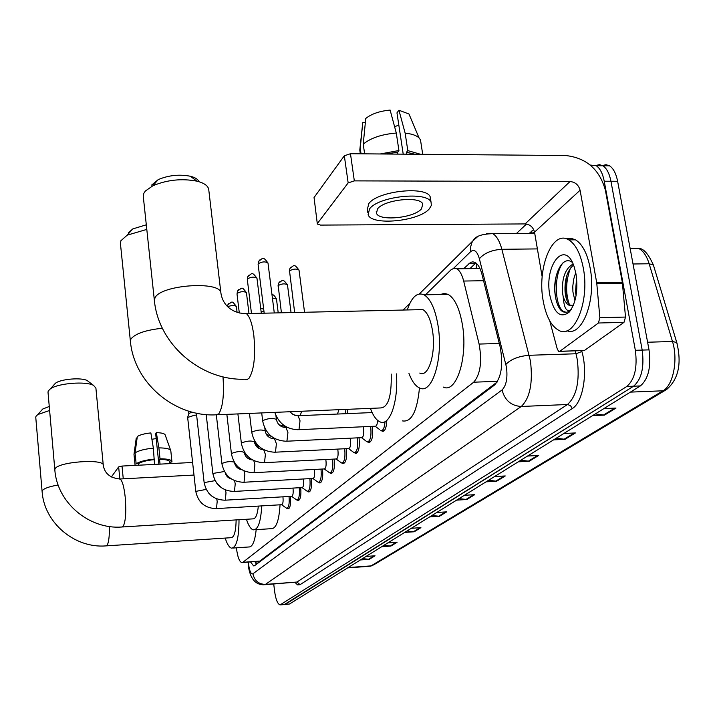 <?xml version="1.0" encoding="UTF-8"?>
<svg xmlns="http://www.w3.org/2000/svg" width="715" height="715" viewBox="0 0 715 715"><rect width="100%" height="100%" fill="white"/><g stroke="black" fill="none" stroke-linecap="round" stroke-linejoin="round"><path stroke-width="1.07" d="M311.391 478.541L311.391 478.541C312.035 486.852 311.088 491.312 308.54 491.911L307.682 491.339M322.528 469.022L322.545 469.183C323.207 477.736 322.197 482.303 319.525 482.893L318.649 482.312M334.146 459.075L334.191 459.405C334.87 468.209 333.798 472.901 330.982 473.482L330.089 472.892M346.292 448.671L346.364 449.19C347.07 458.261 345.926 463.079 342.95 463.642L342.047 463.043M358.993 437.777L359.109 438.501C359.824 447.858 358.608 452.81 355.462 453.346L354.551 452.747M372.3 426.346L372.452 427.302C373.194 436.972 371.898 442.058 368.565 442.558L367.635 441.959M236.424 547.815L236.513 548.655C237.612 556.949 239.346 561.606 241.715 562.625L242.868 562.303L473.688 382.203C480.417 374.365 482.223 361.647 479.104 344.067L463.669 281.049C462.024 274.632 459.745 270.556 456.831 268.822L454.222 268.223L451.237 269.6L425.47 294.803M476.44 263.415L476.208 268.536M242.385 562.58L259.768 561.114L497.175 382.033M347.544 409.329L347.141 413.636M290.487 496.38C291.032 504.138 290.174 508.294 287.904 508.857L287.072 508.285M300.72 487.648C301.319 495.674 300.416 499.973 298.012 500.563L297.163 499.991M386.752 421.618C386.27 428.33 384.777 431.538 382.284 431.252L381.354 430.644M250.563 561.999L253.584 565.878L254.746 565.574L494.539 385.028C501.483 377.216 503.351 364.507 500.16 346.918L482.017 274.56C480.364 268.223 478.058 264.193 475.1 262.459L472.847 261.833L470.613 262.378L463.597 268.724M256.408 564.314L255.005 561.686M590.215 165.04L596.256 165.728C600.046 168.293 602.7 173.459 604.238 181.226L635.349 350.305C637.548 367.582 634.706 379.638 626.814 386.466L280.083 604.908C277.581 603.996 275.749 599.438 274.596 591.225L273.729 584.048M516.453 233.483L526.481 224.045M602.495 165.531L606.052 164.691L609.546 165.817C613.381 168.365 616.071 173.522 617.617 181.27L649.023 349.867C651.24 367.09 648.344 379.12 640.345 385.93L289.539 603.996L284.32 604.568L633.588 386.198L285.312 604.336L281.075 604.667M649.023 349.867L642.195 350.082C644.403 367.34 641.534 379.379 633.588 386.198C641.534 379.379 644.403 367.34 642.195 350.082L610.941 181.253L642.195 350.082L635.349 350.305M595.881 165.505L599.42 164.647L602.906 165.773C606.722 168.329 609.395 173.486 610.941 181.253C609.395 173.486 606.722 168.329 602.906 165.773L599.42 164.647L595.881 165.505M469.916 268.634L475.252 263.54L468.897 263.629M595.318 413.922L604.515 415.111L615.99 408.068L603.88 408.605M592.538 415.647L604.515 415.111M556.243 438.215L565.047 439.305L575.423 432.941L563.813 433.505M553.571 439.877L565.047 439.305M520.815 460.237L529.261 461.238L538.681 455.464L527.545 456.054M518.241 461.836L529.261 461.238M488.551 480.292L496.657 481.231L505.264 475.958L494.548 476.565M486.066 481.839L496.657 481.231M362.514 558.638L369.289 559.318L375.026 555.796L366.062 556.431M360.396 559.952L369.289 559.318M383.901 545.339L390.908 546.063L397.093 542.265L387.825 542.9M381.73 546.698L390.908 546.063M406.978 530.995L414.235 531.763L420.912 527.661L411.322 528.296M404.735 532.398L414.235 531.763M431.94 515.479L439.466 516.293L446.705 511.851L436.767 512.485M429.617 516.927L439.466 516.293M459.039 498.641L466.841 499.508L474.715 494.682L464.41 495.298M456.635 500.134L466.841 499.508M289.539 603.996L284.883 604.524M119.825 478.916L118.645 466.913L111.317 477.021M118.645 466.913L122.006 466.055L123.266 478.818M192.603 462.471L122.006 466.055M151.911 439.296L156.183 438.545M169.929 463.624L169.75 461.863C169.303 460.263 165.907 459.432 159.552 459.379L160.026 458.789L158.882 447.885L156.362 432.664L155.664 433.594L158.864 464.178M160.053 464.124L159.552 459.379M153.359 448.144C144.582 449.029 138.478 450.62 135.055 452.917L137.325 436.507C139.997 434.792 144.51 433.594 150.865 432.915L153.359 448.144L154.52 464.401M154.029 459.647C146.62 460.433 141.409 461.774 138.388 463.669L136.154 463.785L135.055 452.917M138.549 465.215L138.388 463.669M169.911 463.436L170.769 463.392L170.626 462.042M165.183 434.935L170.822 450.816L171.949 461.979L169.768 462.087M171.975 461.613C171.439 459.763 167.453 458.824 160.026 458.789M154.494 459.066C145.699 459.959 139.586 461.533 136.154 463.785M170.733 450.468C169.705 448.779 165.755 447.921 158.882 447.885M165.138 434.809C164.37 433.487 161.438 432.772 156.362 432.664M137.128 437.964L136.252 438L133.991 454.365L135.081 465.197L137.316 465.277M135.081 465.197L133.991 454.365M41.515 410.33L42.793 409.007L49.264 406.469M49.612 410.473L37.681 414.602L35.956 416.389L35.786 417.56M106.49 545.858L230.999 537.698C234.171 537.528 235.887 531.594 236.147 519.903M239.025 519.725C238.917 538.207 236.415 547.681 231.517 548.146C229.22 547.511 227.12 544.151 225.216 538.082M256.176 529.645C254.906 541.443 252.422 547.225 248.713 546.984L232.813 548.056M54.045 384.697L55.6 383.115C61.159 378.941 81.742 377.323 87.239 380.603L88.562 381.613M103.264 465.134L95.899 388.093L93.585 385.421C86.166 380.97 57.879 383.213 50.327 388.88L48.227 391.016L48.03 392.365M122.524 526.964L252.761 518.875C255.55 519.135 257.409 514.872 258.347 506.095M261.744 505.889C260.805 521.968 257.981 529.949 253.253 529.833C250.751 529.091 248.48 525.57 246.443 519.269M280.048 504.799C279.056 520.824 276.124 528.778 271.235 528.68L254.862 529.735M128.2 233.01L132.838 228.898L146.307 224.814M146.798 229.417L127.207 235.155L120.898 240.732L120.433 243.475M217.825 414.754L380.112 407.961C388.031 407.952 391.731 396.646 391.212 374.07M396.45 373.882C398.505 401.624 389.675 426.515 380.121 421.913C376.403 420.349 373.159 415.835 370.397 408.372M407.3 309.953C411.626 296.931 417.22 291.899 424.084 294.83C430.609 298.87 435.265 309.148 438.054 325.674C443.568 358.465 432.101 395.046 419.464 387.923C417.167 411.384 411.518 422.377 402.527 420.912M151.625 185.087L158.212 179.617C168.543 175.255 179.251 174.129 190.342 176.239C195.168 177.463 198.028 179.286 198.922 181.699M208.762 189.761L208.709 189.323C207.976 185.703 204.043 182.977 196.893 181.154C181.69 178.285 167.006 179.831 152.84 185.793L145.404 190.994L143.885 193.211L143.259 196.241L154.36 300.363L155.039 297.744C160.812 284.74 220.899 280.611 220.917 293.114L220.971 293.561M419.759 373.06C428.446 378.038 436.239 353.022 432.512 330.741C430.609 319.373 427.4 312.33 422.896 309.595L417.909 309.711M419.464 387.923C415.397 386.02 411.894 381.193 408.962 373.445M440.351 294.517L444.194 293.391L448.099 294.357C454.829 298.37 459.611 308.603 462.462 325.048C468.093 357.661 456.215 394.09 443.184 387.012M282.89 496.827L282.997 497.542C283.337 501.975 282.863 504.361 281.576 504.71L216.261 508.606M289.048 496.469C289.584 503.789 288.788 507.73 286.652 508.285L281.549 504.71M206.206 489.409L195.785 491.375L187.652 417.435L194.775 415.165L196.625 415.183M188.858 413.52L191.986 412.09M292.944 488.086L293.079 488.98C293.427 493.529 292.927 495.978 291.577 496.317L225.046 500.196M299.254 487.728L299.254 487.737C299.835 495.325 298.995 499.401 296.734 499.973L291.559 496.317M303.419 478.978L303.589 480.051C303.947 484.734 303.419 487.237 302.007 487.576L234.216 491.42M309.89 478.621L309.908 478.773C310.507 486.575 309.622 490.749 307.244 491.312L301.98 487.576M314.341 469.46L314.555 470.738C314.922 475.555 314.368 478.129 312.875 478.451L243.77 482.259M320.981 469.103L321.026 469.424C321.643 477.441 320.704 481.731 318.202 482.285L312.857 478.451M325.745 459.513L326.004 461.014C326.389 465.974 325.79 468.611 324.217 468.933L253.762 472.687M332.564 459.155L332.636 459.656C333.279 467.914 332.269 472.311 329.633 472.847L324.217 468.933M337.65 449.1L337.981 450.852C338.374 455.956 337.739 458.664 336.077 458.976L264.21 462.676M344.675 448.752L344.773 449.449C345.434 457.957 344.362 462.471 341.582 462.989L336.086 458.985M350.1 438.197L350.502 440.217C350.904 445.481 350.234 448.269 348.473 448.564L275.15 452.193M357.339 437.857L357.473 438.769C358.152 447.545 357.017 452.184 354.068 452.675L348.509 448.573M363.131 426.766L363.622 429.072C364.033 434.514 363.318 437.374 361.459 437.66L286.617 441.218M370.593 426.426L370.781 427.579C371.478 436.642 370.263 441.405 367.144 441.879L361.522 437.678M377.565 420.34C377.368 424.397 376.528 426.355 375.062 426.22L298.647 429.688M385.01 421.689C384.536 427.883 383.151 430.841 380.845 430.555M338.937 409.686L337.453 414.048M345.917 409.391L345.47 413.708M598.401 323.01L599.867 317.701L596.73 282.836L622.345 282.38L625.509 317.058L623.998 322.34L598.401 323.01L559.827 351.271L584.396 350.493L559.648 351.387M623.998 322.34L584.396 350.493M622.345 282.38L605.399 190.279C599.563 169.321 586.228 157.72 565.404 155.504L350.466 153.725L354.327 180.877L570.043 181.521C575.28 182.057 578.632 184.971 580.088 190.253L596.73 282.836M317.317 223.831L314.046 197.537L317.344 224.045L320.552 225.091L525.051 223.929C530.029 224.394 533.184 227.138 534.525 232.143L542.176 276.893M354.327 180.877L348.16 182.897L344.326 155.781L314.046 197.537M344.326 155.781L350.466 153.725M348.16 182.897L317.523 223.321M549.746 320.856L557.289 349.117L558.746 351.414L559.827 351.271M377.547 208.887L376.474 213.177C378.798 221.543 414.271 218.057 421.546 208.771L422.753 204.043C420.125 195.767 384.071 199.619 377.547 208.887M394.617 126.778L398.809 125M415.084 154.261L406.478 152.25L407.809 150.606L405.155 133.169L398.934 110.235L396.968 112.845L403.215 154.163M406.772 154.19L406.478 152.25M396.298 133.053C381.73 134.259 370.701 137.968 363.229 144.162L365.758 118.458C371.451 113.882 379.585 111.084 390.131 110.083L396.298 133.053L398.925 150.525L397.612 152.179L397.906 154.118M397.612 152.179L385.859 154.02M430.251 201.022L430.242 196.947C426.578 185.632 377.449 190.95 368.788 203.632L367.367 209.406L367.832 212.623M429.384 208.753L431.36 205.375L431.056 202.211C427.4 190.977 378.226 196.312 369.548 208.905L368.118 214.634C371.201 226.047 419.303 221.382 429.384 208.753M420.626 154.306L407.809 150.606M398.925 150.525L380.246 153.966M420.912 142.678L420.483 139.872L419.044 137.897C416.353 135.376 411.724 133.803 405.155 133.169M364.632 153.841L363.229 144.162M410.526 117.68L408.98 114.007L398.934 110.235M365.338 122.658L362.764 122.623L360.235 148.22L361.039 153.814M360.235 148.22L359.788 150.043L360.324 153.805M362.764 122.623L359.824 149.775M583.324 268.17C589.929 301.507 574.216 339.455 558.79 330.339C551.247 326.174 546.046 316.37 543.194 300.935C536.849 268.232 552.346 229.283 568.774 239.882C575.655 244.217 580.5 253.646 583.324 268.17M566.53 238.864L571.035 238.318L575.521 239.82C582.448 244.146 587.328 253.566 590.152 268.071C596.507 300.005 582.144 337.078 566.941 330.741M549.88 295.474C543.704 264.89 565.315 238.318 574.297 267.178L576.031 274.122C578.203 290.576 575.95 303.214 569.274 312.044C560.489 318.81 554.027 313.286 549.88 295.474M572.331 262.414C562.651 254.451 552.534 275.615 555.072 294.044C556.038 301.909 558.138 307.486 561.4 310.775L562.759 311.624C565.645 312.973 568.434 312.276 571.124 309.532C566.682 312.571 564.037 308.335 563.197 296.832L564.922 300.872L567.075 303.83L569.024 305.26L571.857 305.752M573.519 265.042C567.236 270.717 564.421 279.726 565.082 292.069C565.824 298.888 567.594 303.276 570.391 305.233M573.09 264.023C565.404 268.402 561.865 277.769 562.464 292.122L563.197 296.832M576.576 277.929L575.53 291.863L576.076 295.581M575.736 272.567L573.707 279.091L572.778 286.384L572.921 291.917L574.949 300.64M573.359 305.287L569.024 305.26M576.594 278.081L576.165 295.036M566.486 276.714L565.297 288.324L566.387 298.879M556.422 275.132C554.357 284.65 554.348 293.311 556.404 301.14M570.481 268.009C565.779 280.888 565.395 293.016 569.319 304.376M562.911 262.914C553.196 275.4 554.831 307.432 563.903 311.597L566.119 312.276M257.901 561.481L258.169 562.991M259.768 561.114L242.868 562.303M483.563 280.709L463.669 281.049M499.293 343.468L479.104 344.067M497.613 381.31L473.688 382.203M248.409 562.151L248.623 564.618C249.606 571.365 251.037 574.413 252.931 573.779L502.073 389.943C506.274 385.68 507.748 378.128 506.497 367.304L479.381 258.776C477.137 251.224 474.224 248.847 470.631 251.644L453.569 268.331M486.379 233.519L492.787 233.662C496.648 235.977 499.678 241.187 501.85 249.294L530.467 361.129C533.015 382.99 529.949 398.103 521.28 406.478L265.435 584.405L263.969 584.781C255.21 584.879 249.973 578.364 248.248 565.225L248.445 562.625M581.67 350.681L581.885 351.485C588.087 372.747 582.886 402.545 572.223 408.596L300.068 584.682L296.966 582.046L265.435 584.405C258.589 584.218 254.424 580.678 252.931 573.779M502.073 389.943C504.763 400.337 511.162 405.852 521.28 406.478L567.478 404.502C576.63 396.19 579.892 381.202 577.273 359.556L575.995 353.764L529.234 355.284C518.741 356.142 510.966 359.18 505.898 364.391M300.068 584.682L297.583 584.879L295.045 582.448M264.818 584.718L296.966 582.046L567.478 404.502L570.534 405.628L572.223 408.596M529.234 233.385L533.676 229.551M626.814 386.466L640.345 385.93M604.238 181.226L617.617 181.27M479.381 258.776C484.144 253.146 491.634 249.982 501.85 249.294L537.394 248.909M581.885 351.485L575.995 353.764L575.209 350.886M534.57 232.402L530.852 233.376M531.656 232.983L531.835 230.981M470.631 251.644L470.506 247.462L471.775 242.832L472.964 240.812L477.182 237.067M255.21 562.169L255.925 562.115M653.796 266.346L653.394 264.997L649.149 263.764C646.628 255.711 643.071 250.581 638.477 248.355L630.8 248.436M677.141 343.763L676.765 342.548L672.475 341.475L649.149 263.764L633.025 263.987M630.13 248.445L638.477 248.355C643.339 248.194 648.308 253.745 653.394 264.997L676.765 342.548C681.887 363.461 678.526 379.102 666.684 389.461L662.984 390.792C673.235 385.349 678.303 359.681 672.475 341.475L647.602 342.235M347.642 567.88L369.181 566.307L373.668 564.895L665.361 390.247M348.16 567.558L371.014 565.896L662.984 390.792L630.398 392.115M473.67 494.744L465.957 499.481M445.695 511.913L438.608 516.266M419.937 527.733L413.404 531.737M396.155 542.336L390.113 546.046M374.115 555.859L368.511 559.3M504.173 476.02L495.736 481.195M537.555 455.527L528.296 461.202M574.243 432.995L564.046 439.26M614.757 408.122L603.469 415.058M58.147 485.011C49.255 486.54 43.973 488.425 42.31 490.66L42.087 491.321C44.053 522.719 74.566 548.441 105.82 545.903L106.973 545.456C108.707 542.873 109.511 536.554 109.386 526.508M193.988 475.055L120.031 478.987C110.307 478.129 104.721 473.589 103.282 465.376C104.703 458.413 57.96 461.702 55.064 468.825L54.814 469.621C56.959 502.547 88.964 529.538 121.693 527.018L123.069 526.517C125.643 521.879 126.367 512.163 125.232 497.363C124.035 486.638 122.301 480.516 120.031 478.987L119.119 479.032M162.35 328.239C145.69 330.044 135.215 333.628 130.934 338.999L130.371 341.01C133.911 382.757 174.299 416.729 215.322 414.861L218.71 413.94C222.848 407.336 224.269 394.966 222.991 376.832M154.36 300.363C158.48 344.764 201.299 380.693 244.736 379.227L246.943 379.665L249.079 378.19C254.093 370.066 255.675 355.856 253.843 335.541C252.27 323.761 249.767 316.45 246.335 313.59L242.662 313.608M216.734 498.9L217.19 501.376L216.52 508.392L215.984 508.624C204.83 508.142 198.1 502.386 195.785 491.375M225.466 489.981L226.02 492.787L225.323 499.973L224.742 500.214C213.383 499.696 206.519 493.833 204.141 482.607L215.099 480.632M234.556 480.659L235.226 483.823L234.493 491.178L233.877 491.437C222.302 490.892 215.295 484.895 212.856 473.464L224.403 471.507M244.003 470.89L244.843 474.465L244.065 482.008L243.404 482.276C231.615 481.696 224.465 475.582 221.954 463.928L222.24 463.4C226.28 461.622 230.275 461.193 234.207 462.104M253.798 460.63L254.889 464.696L254.075 472.427L253.36 472.704C241.339 472.088 234.037 465.84 231.454 453.954L231.767 453.399C236.853 451.353 241.009 451.022 244.244 452.416L244.164 451.755M228.791 303.535L227.29 306.127M263.701 449.69L265.399 454.472L264.532 462.408L263.764 462.694C251.51 462.042 244.056 455.652 241.402 443.532L241.724 442.934C246.916 440.806 251.162 440.476 254.469 441.933L254.281 440.369M227.862 306.681C231.758 305.189 234.6 305.135 236.388 306.512L237.094 312.384M263.111 449.655L263.612 449.646M238.694 289.629L237.478 291.13L237.139 293.365C240.741 291.363 243.842 291.139 246.443 292.676L248.981 313.528M246.443 292.676C241.536 286.107 242.537 287.68 237.478 291.13L237.139 293.365M274.006 438.876L274.515 438.858L276.401 443.765L275.49 451.916L274.658 452.22C262.155 451.523 254.54 444.989 251.805 432.629L252.145 431.976C257.454 429.769 261.797 429.429 265.176 430.948L265.185 431.02M249.052 275.078L247.801 276.616L247.462 278.895C251.135 276.821 254.299 276.58 256.962 278.189L256.971 278.269M261.306 313.25L256.962 278.189C251.787 271.423 252.315 273.246 247.801 276.616L247.462 278.895M285.428 427.597L285.991 427.57L287.931 432.548L286.965 440.914L286.063 441.244C273.318 440.494 265.533 433.817 262.709 421.198L263.075 420.492C268.5 418.204 272.933 417.855 276.392 419.437L276.401 419.526M259.92 259.831L258.615 261.413L258.276 263.737C262.03 261.574 265.265 261.332 267.991 263.004L268 263.102M274.283 312.956L267.991 263.004C262.995 256.211 263.048 257.936 258.615 261.413L258.276 263.737M297.413 415.755L298.039 415.728L300.023 420.769L299.013 429.384L298.03 429.724C286.509 429.268 278.761 423.486 274.783 412.367M249.49 457.931L249.696 459.388M257.105 445.132L259.009 448.582M266.927 435.194L268.438 436.82M261.1 311.552L263.978 311.49M301.614 411.25L300.229 415.638M272.397 297.976L276.464 299.013M281.406 312.795L278.189 285.589C281.799 283.587 284.892 283.337 287.475 284.847L287.493 284.945M279.788 281.79L278.591 283.167L278.189 285.589M294.643 312.5L289.521 270.878C293.204 268.795 296.368 268.536 299.022 270.1L299.031 270.225M291.166 266.99L289.933 268.402L289.521 270.878M570.043 181.521L525.051 223.929M580.088 190.253L534.525 232.143M622.452 283.185L596.837 283.641M599.867 317.701L625.509 317.058M255.809 561.633L256.551 564.207M479.935 268.483L456.831 268.822M382.284 431.252L383.526 431.199M368.565 442.558L369.673 442.505M355.462 453.346L356.463 453.292M342.95 463.642L343.852 463.588M287.904 508.857L288.476 508.821M330.982 473.482L331.805 473.437M319.525 482.893L320.266 482.857M308.54 491.911L309.22 491.875M298.012 500.563L298.638 500.527M254.254 565.833L253.584 565.878M280.646 604.863L284.32 604.568M596.256 165.728L609.546 165.817M419.312 293.954L472.964 240.812C475.1 236.343 481.704 233.957 492.787 233.662L534.731 233.34M409.901 303.276L403.054 310.051M247.98 562.187L248.007 562.66M372.595 565.52L370.218 566.235M42.793 409.007L37.681 414.602M42.087 491.321L35.75 417.167M55.6 383.115L50.327 388.88M87.239 380.603L93.585 385.421M54.814 469.621L47.985 391.936M132.838 228.898L127.207 235.155M130.371 341.01L120.388 243.064M158.212 179.617L152.84 185.793M190.342 176.239L196.893 181.154M422.896 309.595L246.335 313.59C235.619 313.778 223.25 307.933 220.917 293.114L208.709 189.323M424.084 294.83L448.099 294.357M287.189 508.249L289.253 508.124M208.405 492.787L211.703 496.031M188.894 413.333L187.705 417.176M188.59 411.107L188.849 413.476M297.315 499.937L299.433 499.812M216.538 482.947L221.498 487.827M204.141 482.607L196.402 413.145M307.879 491.276L310.051 491.151M225.252 472.91C226.11 476.038 228.183 478.085 231.481 479.041M212.856 473.464L206.206 414.584M318.899 482.241L321.115 482.116M234.475 462.551C235.217 466.439 237.657 468.834 241.786 469.737M221.954 463.928L216.368 415.183M330.401 472.812L332.681 472.687M244.905 452.944L244.244 452.407C245.12 456.805 247.855 459.316 252.467 459.942M231.454 453.954L226.852 414.378M227.227 306.065L227.62 304.992C232.616 301.632 231.472 300.014 236.388 306.512M342.431 462.945L344.755 462.828M254.469 441.933C255.559 446.777 258.589 449.342 263.567 449.628L263.567 449.628M241.402 443.532L237.898 413.913M355.006 452.631L357.393 452.515M275.248 438.822L274.515 438.858C269.412 438.554 266.293 435.918 265.176 430.948L264.854 428.321M251.805 432.629L249.499 413.431M236.996 293.865L239.31 313.045M368.189 441.825L370.629 441.709M287.555 427.499L285.991 427.57C280.745 427.248 277.545 424.54 276.392 419.437L275.901 415.504M262.7 421.126L261.699 412.913M247.31 279.44L251.474 313.474M375.169 426.256L379.549 429.527M381.998 430.502L384.5 430.385M289.897 411.733L293.079 414.575L297.467 415.755L372.14 412.564M258.115 264.336L264.193 313.188M244.593 454.016L246.04 454.49M255.434 444.953L257.525 445.105M254.772 443.38L257.847 445.275M266.892 435.203L267.991 435.149M266.221 434.157L271.629 436.552M278.975 424.755L285.946 426.658M263.674 309.059L260.716 308.496M294.339 415.165L298.682 415.701M272.013 294.929C272.996 294.16 274.48 295.492 276.455 298.924L278.224 312.866M278.001 286.072L278.591 283.167C282.925 280.209 282.354 278.18 287.475 284.847L291.05 312.58M289.325 271.387L289.933 268.402C294.258 265.372 293.901 263.361 299.022 270.1L304.545 312.276M376.251 211.631L376.474 213.177M430.242 196.947L431.056 202.211M420.483 139.872L422.708 154.324M408.98 114.007L419.044 137.897M571.339 309.273L569.274 312.044M568.774 239.882L575.521 239.82M562.759 311.624L563.903 311.597"/></g></svg>
